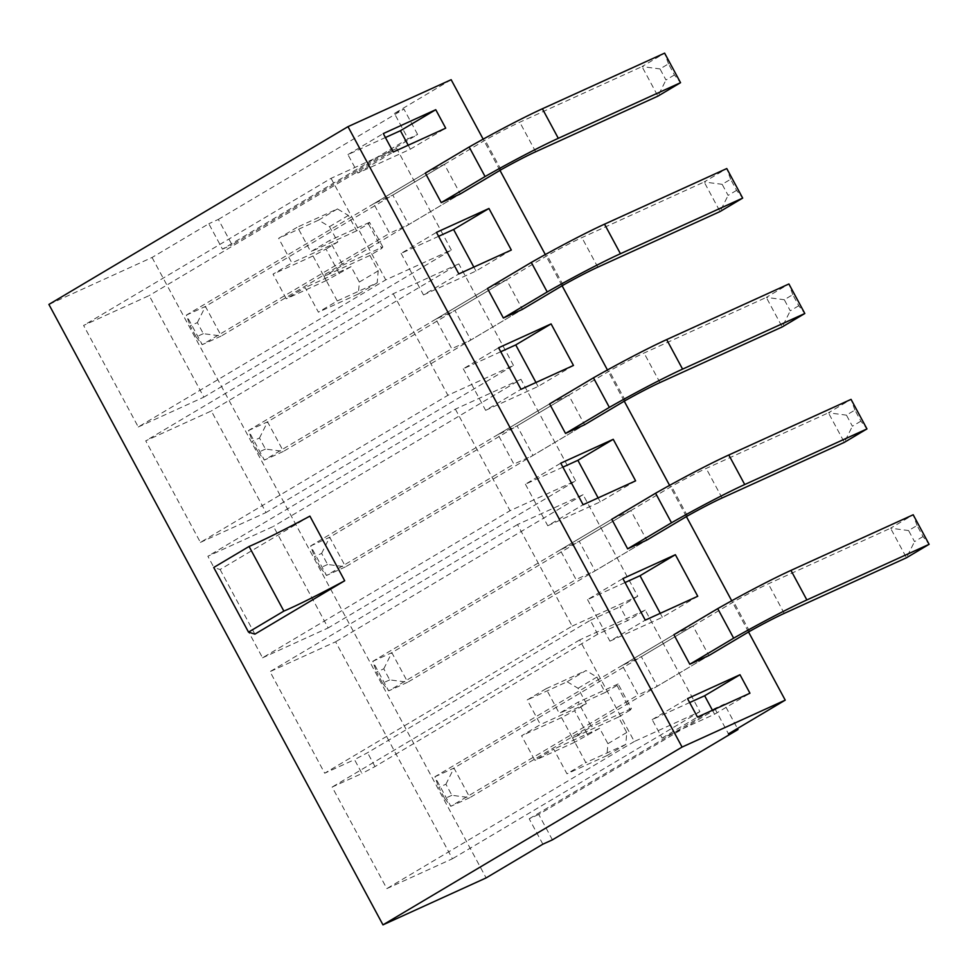 <?xml version="1.0" encoding="UTF-8"?>
<svg xmlns="http://www.w3.org/2000/svg" width="978" height="978" viewBox="0 0 978 978"><rect width="100%" height="100%" fill="white"/><g stroke="black" fill="none" stroke-linecap="round" stroke-linejoin="round"><path stroke-width="0.73" stroke-dasharray="4.89 3.67" d="M438.609 236.321L401.114 253.388L436.469 232.373M401.114 253.388L423.486 294.928L458.841 273.913M423.486 294.928L475.968 271.053L511.323 250.038M475.968 271.053L473.829 267.092M500.748 351.738L463.266 368.792L498.609 347.777M463.266 368.792L485.626 410.332L520.981 389.317M485.626 410.332L538.108 386.457L573.463 365.442M538.108 386.457L535.968 382.496M562.888 467.142L525.406 484.196L560.761 463.181M525.406 484.196L547.766 525.748L583.12 504.734M547.766 525.748L600.247 501.861L635.602 480.846M600.247 501.861L598.12 497.912M645.223 610.101L579.636 639.954L634.319 741.507L699.906 711.666L645.223 610.101L627.546 620.614L597.729 634.184L590.272 620.333L367.545 752.718L354.513 759.637L361.97 773.488L332.153 787.058L386.836 888.611L452.423 858.77L335.601 641.8L270.014 671.641L324.696 773.207L354.513 759.637M572.179 626.103L637.766 596.262L583.084 494.697L517.496 524.55L572.179 626.103L324.696 773.207M637.766 596.262L620.089 606.763L627.546 620.614M590.272 620.333L620.089 606.763M451.151 79.707L394.415 113.436L408.083 138.827L222.471 249.145L208.803 223.754L152.055 257.483L48.9 304.427M152.055 257.483L486.127 877.914M262.556 657.803L328.143 627.949L273.461 526.396L207.874 556.237L262.556 657.803L510.039 510.699L575.626 480.846L328.143 627.949M200.417 542.387L266.004 512.545L211.321 410.98L145.734 440.834L200.417 542.387L447.9 395.295L513.487 365.442L266.004 512.545M138.277 426.983L203.864 397.141L149.182 295.576L83.595 325.429L138.277 426.983L385.76 279.879L451.347 250.038L203.864 397.141M373.718 203.754L425.332 173.069L444.415 164.39L460.32 193.925L408.706 224.61L392.801 195.062L373.718 203.754L389.623 233.29L408.706 224.61M435.858 319.158L487.472 288.473L506.555 279.794L522.46 309.341L470.846 340.014L454.941 310.478L435.858 319.158L451.763 348.706L470.846 340.014M497.998 434.562L549.612 403.877L568.695 395.198L584.599 424.745L532.986 455.43L517.081 425.882L497.998 434.562L513.902 464.11L532.986 455.43M560.137 549.966L611.751 519.294L630.834 510.602L646.739 540.149L595.125 570.834L579.221 541.286L560.137 549.966L576.042 579.514L595.125 570.834M748.537 631.996L731.727 600.785M686.397 516.58L669.588 485.381M624.245 401.176L607.448 369.977M562.106 285.772L545.308 254.561M499.966 170.368L483.169 139.157M622.277 665.382L673.891 634.698L692.974 626.018L708.879 655.553L657.265 686.238L641.36 656.69L622.277 665.382L638.182 694.918L657.265 686.238M425.332 173.069L186.333 315.124L202.25 344.672L389.623 233.29M444.415 164.39L392.801 195.062M451.347 250.038L396.665 148.473L149.182 295.576M396.665 148.473L331.065 178.326L83.595 325.429M331.065 178.326L385.76 279.879M487.472 288.473L248.473 430.528L264.39 460.076L451.763 348.706M506.555 279.794L454.941 310.478M513.487 365.442L458.804 263.889L211.321 410.98M458.804 263.889L393.217 293.73L145.734 440.834M393.217 293.73L447.9 395.295M549.612 403.877L310.613 545.944L326.53 575.48L513.902 464.11M568.695 395.198L517.081 425.882M575.626 480.846L520.944 379.293L273.461 526.396M520.944 379.293L455.357 409.134L207.874 556.237M455.357 409.134L510.039 510.699M611.751 519.294L372.752 661.348L388.669 690.896L576.042 579.514M630.834 510.602L579.221 541.286M583.084 494.697L335.601 641.8M517.496 524.55L270.014 671.641M218.338 219.414L403.951 109.096L417.618 134.487L232.018 244.806L218.338 219.414L208.803 223.754M552.411 839.845L538.744 814.454L724.343 704.136L737.473 728.512M394.415 113.436L403.951 109.096M309.904 516.127L220.099 569.514L213.717 567.484M254.903 634.135L220.099 569.514M408.083 138.827L417.618 134.487M222.471 249.145L232.018 244.806M542.863 844.185L529.196 818.794L538.744 814.454M529.196 818.794L714.808 708.475L724.343 704.136M714.808 708.475L728.476 733.867M337.263 300.967L323.999 276.346L342.862 265.136L329.598 240.515L310.747 251.725L297.483 227.104L278.632 238.314L291.884 262.935L273.033 274.146L286.285 298.767L305.148 287.556L318.4 312.178L337.263 300.967L377.215 282.789L378.205 270.845L369.916 255.454L381.701 248.449L382.814 246.957L342.862 265.136M546.054 688.732L527.191 699.942L540.455 724.564L521.592 735.774L534.856 760.395L553.707 749.185L566.959 773.806L585.822 762.595L572.558 737.974L591.421 726.764L578.157 702.143L559.306 713.353L546.054 688.732L586.005 670.553L567.142 681.764L527.191 699.942M617.008 685.456L630.26 710.077L631.372 708.585L618.108 683.964L617.008 685.456L605.223 692.461L596.935 677.082L586.005 670.553M626.764 732.473L607.913 743.683L606.91 755.627L625.773 744.417L626.764 732.473L618.475 717.082L630.26 710.077M587.839 735.297L574.575 710.676L561.543 717.595L574.807 742.216L599.624 728.292L607.913 743.683M567.142 681.764L578.084 688.28L586.36 703.671L574.575 710.676M578.084 688.28L596.935 677.082M586.36 703.671L540.455 724.564M561.543 717.595L521.592 735.774M574.807 742.216L534.856 760.395M599.624 728.292L553.707 749.185M606.91 755.627L566.959 773.806M625.773 744.417L585.822 762.595M618.475 717.082L572.558 737.974M631.372 708.585L591.421 726.764M618.108 683.964L578.157 702.143M605.223 692.461L559.306 713.353M382.814 246.957L369.55 222.336L368.449 223.828L356.664 230.832L348.376 215.441L337.434 208.925L297.483 227.104M368.449 223.828L381.701 248.449M378.205 270.845L359.342 282.055L358.351 293.999L318.4 312.178M339.28 273.669L326.016 249.048L312.984 255.967L326.236 280.588L351.065 266.664L359.342 282.055M337.434 208.925L318.584 220.136L329.513 226.651L337.801 242.043L326.016 249.048M329.513 226.651L348.376 215.441M369.916 255.454L323.999 276.346M369.55 222.336L329.598 240.515M356.664 230.832L310.747 251.725M318.584 220.136L278.632 238.314M337.801 242.043L291.884 262.935M312.984 255.967L273.033 274.146M326.236 280.588L286.285 298.767M351.065 266.664L305.148 287.556M358.351 293.999L377.215 282.789M634.319 741.507L386.836 888.611M699.906 711.666L452.423 858.77M597.729 634.184L375.002 766.569L361.97 773.488M579.636 639.954L332.153 787.058M673.891 634.698L434.904 776.752L450.809 806.3L638.182 694.918M692.974 626.018L641.36 656.69M712.449 710.26L714.588 714.221L662.106 738.097L652.167 719.625L689.649 702.571M652.167 719.625L687.522 698.61M714.588 714.221L749.943 693.206M662.106 738.097L697.461 717.082M408.217 145.221L410.344 149.182L357.875 173.057L347.923 154.597L385.418 137.531M357.875 173.057L393.229 152.042M347.923 154.597L383.278 133.583M410.344 149.182L445.699 128.167M375.002 766.569L367.545 752.718M625.028 582.546L587.546 599.6L622.9 578.585M587.546 599.6L609.917 641.152L645.272 620.138M609.917 641.152L662.387 617.277L697.742 596.262M662.387 617.277L660.26 613.316M923.024 536.567L914.54 541.616L908.574 530.541L917.058 525.492L923.024 536.567L929.1 544.318M451.885 795.297L444.733 798.561L438.767 787.473L445.919 784.222L451.885 795.297L469.892 797.62L708.879 655.553M444.733 798.561L450.809 806.3L469.892 797.62L453.975 768.072L733.671 601.825A34.988 1.87 -28.3 0 1 768.329 583.842L890.567 528.218L906.472 557.766L914.54 541.616M749.576 631.372L733.671 601.825M917.058 525.492L913.195 514.77L890.567 528.218L908.574 530.541M445.919 784.222L453.975 768.072L434.904 776.752L438.767 787.473M674.453 74.939L665.969 79.988L660.003 68.912L668.5 63.863L674.453 74.939L680.541 82.69M203.326 333.669L196.162 336.921L190.197 325.845L197.36 322.593L203.326 333.669L221.321 335.992L460.32 193.925M196.162 336.921L202.25 344.672L221.321 335.992L205.417 306.444L485.1 140.196A34.988 1.87 -28.3 0 1 519.758 122.213L642.008 66.59L657.913 96.137L665.969 79.988M501.017 169.744L485.1 140.196M668.5 63.863L664.624 53.142L642.008 66.59L660.003 68.912M197.36 322.593L205.417 306.444L186.333 315.124L190.197 325.845M860.885 421.163L852.4 426.212L846.435 415.137L854.919 410.088L860.885 421.163L866.96 428.914M389.745 679.893L382.581 683.145L376.616 672.069L383.779 668.818L389.745 679.893L407.753 682.204L646.739 540.149M382.581 683.145L388.669 690.896L407.753 682.204L391.836 652.668L671.519 486.421A34.988 1.87 -28.3 0 1 706.189 468.438L828.427 412.814L844.332 442.362L852.4 426.212M687.436 515.968L671.519 486.421M854.919 410.088L851.056 399.366L828.427 412.814L846.435 415.137M383.779 668.818L391.836 652.668L372.752 661.348L376.616 672.069M736.605 190.355L728.109 195.392L722.155 184.316L730.639 179.267L736.605 190.355L742.681 198.094M265.466 449.073L258.302 452.337L252.336 441.249L259.5 437.997L265.466 449.073L283.461 451.396L522.46 309.341M258.302 452.337L264.39 460.076L283.461 451.396L267.556 421.848L547.24 255.6A34.988 1.87 -28.3 0 1 581.898 237.617L704.148 181.994L720.053 211.541L728.109 195.392M563.157 285.148L547.24 255.6M730.639 179.267L726.776 168.546L704.148 181.994L722.155 184.316M259.5 437.997L267.556 421.848L248.473 430.528L252.336 441.249M798.745 305.759L790.261 310.808L784.295 299.72L792.779 294.684L798.745 305.759L804.821 313.498M327.606 564.489L320.442 567.741L314.476 556.665L321.64 553.401L327.606 564.489L345.613 566.8L584.599 424.745M320.442 567.741L326.53 575.48L345.613 566.8L329.696 537.252L609.38 371.017A34.988 1.87 -28.3 0 1 644.05 353.034L766.287 297.41L782.192 326.945L790.261 310.808M625.297 400.552L609.38 371.017M792.779 294.684L788.916 283.962L766.287 297.41L784.295 299.72M321.64 553.401L329.696 537.252L310.613 545.944L314.476 556.665M784.234 613.389L768.329 583.842M535.675 151.761L519.758 122.213M722.094 497.985L706.189 468.438M597.815 267.165L581.898 237.617M659.954 382.569L644.05 353.034"/><path stroke-width="1.47" d="M488.951 208.485L436.469 232.373L458.841 273.913L511.323 250.038L488.951 208.485L453.596 229.5L438.609 236.321M473.829 267.092L453.596 229.5M551.091 323.901L498.609 347.777L520.981 389.317L573.463 365.442L551.091 323.901L515.736 344.916L500.748 351.738M535.968 382.496L515.736 344.916M613.23 439.305L560.761 463.181L583.12 504.734L635.602 480.846L613.23 439.305L577.876 460.32L562.888 467.142M598.12 497.912L577.876 460.32M483.169 139.157L451.151 79.707L347.997 126.651L48.9 304.427L382.973 924.858L486.127 877.914L542.863 844.185L552.411 839.845L738.023 729.527L728.476 733.867L785.224 700.138L748.537 631.996M675.37 554.709L622.9 578.585L645.272 620.138L697.742 596.262L675.37 554.709L640.015 575.724L625.028 582.546M680.541 82.69L657.913 96.137L535.675 151.761A34.988 1.87 -28.3 0 0 501.017 169.744L460.32 193.925L441.237 202.617L425.332 173.069L469.171 147.006A68.594 3.655 151.7 0 1 542.387 108.766L664.624 53.142L680.541 82.69L558.304 138.314A68.594 3.655 151.7 0 0 485.076 176.553L469.171 147.006M742.681 198.094L720.053 211.541L597.815 267.165A34.988 1.87 -28.3 0 0 563.157 285.148L522.46 309.341L503.377 318.021L487.472 288.473L531.311 262.422A68.594 3.655 151.7 0 1 604.526 224.17L726.776 168.546L742.681 198.094L620.443 253.718A68.594 3.655 151.7 0 0 547.215 291.957L531.311 262.422M804.821 313.498L782.192 326.945L659.954 382.569A34.988 1.87 -28.3 0 0 625.297 400.552L584.599 424.745L565.516 433.425L549.612 403.877L593.45 377.826A68.594 3.655 151.7 0 1 666.666 339.586L788.916 283.962L804.821 313.498L682.583 369.122A68.594 3.655 151.7 0 0 609.355 407.374L593.45 377.826M866.96 428.914L844.332 442.362L722.094 497.985A34.988 1.87 -28.3 0 0 687.436 515.968L646.739 540.149L627.656 548.829L611.751 519.294L655.59 493.23A68.594 3.655 151.7 0 1 728.806 454.99L851.056 399.366L866.96 428.914L744.723 484.538A68.594 3.655 151.7 0 0 671.495 522.778L655.59 493.23M731.727 600.785L686.397 516.58M669.588 485.381L624.245 401.176M607.448 369.977L562.106 285.772M545.308 254.561L499.966 170.368M347.997 126.651L682.069 747.07L785.224 700.138M929.1 544.318L906.472 557.766L784.234 613.389A34.988 1.87 -28.3 0 0 749.576 631.372L708.879 655.553L689.796 664.245L673.891 634.698L717.73 608.634A68.594 3.655 151.7 0 1 790.957 570.394L913.195 514.77L929.1 544.318L806.862 599.942A68.594 3.655 151.7 0 0 733.647 638.182L717.73 608.634M697.461 717.082L687.522 698.61L739.991 674.734L749.943 693.206L697.461 717.082M445.699 128.167L393.229 152.042L383.278 133.583L435.76 109.707L445.699 128.167M382.973 924.858L682.069 747.07M737.473 728.512L738.023 729.527M283.864 611.103A78.753 4.193 151.7 0 0 344.696 580.761L309.904 516.127A78.753 4.193 151.7 0 1 249.072 546.47L213.717 567.484L248.51 632.118L283.864 611.103L249.072 546.47M344.696 580.761L254.903 634.135L248.51 632.118M689.649 702.571L704.637 695.749L712.449 710.26M704.637 695.749L739.991 674.734M385.418 137.531L400.405 130.722L408.217 145.221M400.405 130.722L435.76 109.707M660.26 613.316L640.015 575.724M733.647 638.182L689.796 664.245M485.076 176.553L441.237 202.617M671.495 522.778L627.656 548.829M547.215 291.957L503.377 318.021M609.355 407.374L565.516 433.425M806.862 599.942L790.957 570.394M558.304 138.314L542.387 108.766M744.723 484.538L728.806 454.99M620.443 253.718L604.526 224.17M682.583 369.122L666.666 339.586"/></g></svg>
